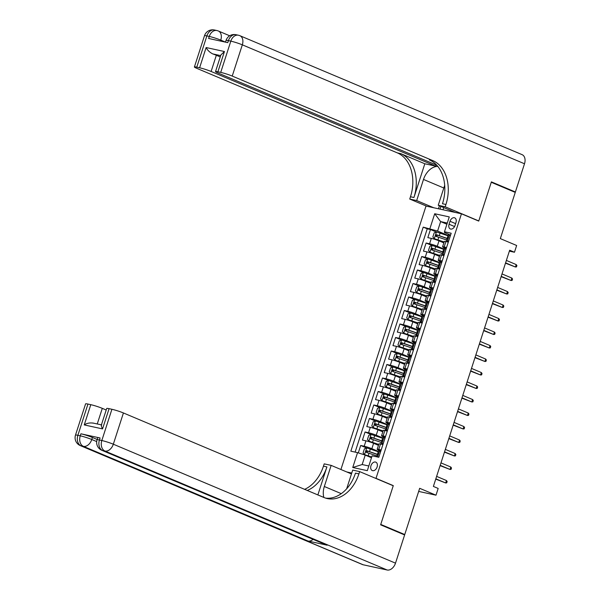 <?xml version="1.0" encoding="UTF-8"?>
<svg xmlns="http://www.w3.org/2000/svg" width="600" height="600" viewBox="0 0 600 600"><rect width="100%" height="100%" fill="white"/><g stroke="black" fill="none" stroke-linecap="round" stroke-linejoin="round"><path stroke-width="0.9" d="M377.1 467.018A4.56 3.113 -67.1 0 0 375.81 462.15A4.56 3.113 -67.1 0 0 370.972 465.683A4.56 3.113 -67.1 0 0 372.27 470.55A4.56 3.113 -67.1 0 0 377.1 467.018M418.68 491.415L435.998 495.188L419.678 488.31L404.745 534.54L380.752 524.423L393.285 485.625L376.013 478.342L461.46 213.795L426.007 206.07L340.92 469.5M404.745 534.54L402.487 534.045M461.46 213.795L478.732 221.077L491.265 182.273L515.257 192.39L500.332 238.612L516.645 245.49L514.47 252.24L509.67 250.215L433.38 486.42L438.173 488.445L435.998 495.188M443.842 242.88L438.998 240.84A5.7 0.525 -162.1 0 0 431.325 238.388L427.83 237.623L430.447 229.522L436.357 232.02M443.73 248.97L437.257 246.24A5.7 0.525 -162.1 0 0 429.585 243.788L426.09 243.022L432 245.513M426.09 243.022L423.472 251.123L426.967 251.88A5.7 0.525 -162.1 0 1 434.64 254.34L439.478 256.38M435.12 269.873L430.283 267.832A5.7 0.525 -162.1 0 0 422.61 265.38L419.115 264.615L421.725 256.522L427.643 259.013M430.763 283.373L425.925 281.332A5.7 0.525 -162.1 0 0 418.252 278.88L414.75 278.115L417.368 270.015L423.285 272.513M426.397 296.865L421.56 294.832A5.7 0.525 -162.1 0 0 413.888 292.373L410.393 291.615L413.01 283.515L418.92 286.005M422.04 310.365L417.202 308.325A5.7 0.525 -162.1 0 0 409.53 305.873L406.035 305.108L408.653 297.015L414.562 299.505M417.683 323.865L412.845 321.825A5.7 0.525 -162.1 0 0 405.173 319.373L401.678 318.608L404.287 310.507L410.205 313.005M413.325 337.358L408.48 335.317A5.7 0.525 -162.1 0 0 400.815 332.865L397.312 332.108L399.93 324.007L405.847 326.498M408.96 350.858L404.123 348.817A5.7 0.525 -162.1 0 0 396.45 346.365L392.955 345.6L395.572 337.5L401.482 339.998M404.603 364.358L399.765 362.317A5.7 0.525 -162.1 0 0 392.092 359.858L388.597 359.1L391.215 351L397.125 353.49M400.245 377.85L395.408 375.81A5.7 0.525 -162.1 0 0 387.735 373.358L384.24 372.593L386.85 364.5L392.768 366.99M395.888 391.35L391.043 389.31A5.7 0.525 -162.1 0 0 383.377 386.857L379.875 386.092L382.493 377.993L388.41 380.49M391.522 404.842L386.685 402.81A5.7 0.525 -162.1 0 0 379.013 400.35L375.517 399.592L378.135 391.493L384.045 393.982M387.165 418.342L382.327 416.303A5.7 0.525 -162.1 0 0 374.655 413.85L371.16 413.085L373.778 404.993L379.688 407.482M382.808 431.842L377.97 429.803A5.7 0.525 -162.1 0 0 370.298 427.35L366.803 426.585L369.413 418.485L375.33 420.982M378.45 445.335L373.605 443.295A5.7 0.525 -162.1 0 0 365.94 440.842L362.438 440.085L365.055 431.985L370.965 434.475M381.18 449.947L378.757 449.415A5.7 0.525 17.9 0 0 377.175 449.287A5.7 0.525 17.9 0 0 378.765 450.202L380.82 451.065M385.545 436.447L383.115 435.923A5.7 0.525 17.9 0 0 381.532 435.787A5.7 0.525 17.9 0 0 383.123 436.702L385.178 437.572M389.903 422.955L387.472 422.423A5.7 0.525 17.9 0 0 385.89 422.287A5.7 0.525 17.9 0 0 387.48 423.21L389.543 424.072M394.26 409.455L391.83 408.923A5.7 0.525 17.9 0 0 390.248 408.795A5.7 0.525 17.9 0 0 391.838 409.71L393.9 410.58M398.618 395.955L396.195 395.43A5.7 0.525 17.9 0 0 394.612 395.295A5.7 0.525 17.9 0 0 396.202 396.21L398.257 397.08M402.982 382.462L400.553 381.93A5.7 0.525 17.9 0 0 398.97 381.803A5.7 0.525 17.9 0 0 400.56 382.718L402.615 383.58M407.34 368.962L404.91 368.438A5.7 0.525 17.9 0 0 403.327 368.303A5.7 0.525 17.9 0 0 404.918 369.218L406.98 370.087M411.697 355.47L409.268 354.938A5.7 0.525 17.9 0 0 407.685 354.803A5.7 0.525 17.9 0 0 409.275 355.718L411.338 356.587M416.055 341.97L413.632 341.438A5.7 0.525 17.9 0 0 412.05 341.31A5.7 0.525 17.9 0 0 413.64 342.225L415.695 343.087M420.42 328.47L417.99 327.945A5.7 0.525 17.9 0 0 416.408 327.81A5.7 0.525 17.9 0 0 417.998 328.725L420.053 329.595M424.778 314.978L422.347 314.445A5.7 0.525 17.9 0 0 420.765 314.31A5.7 0.525 17.9 0 0 422.355 315.225L424.418 316.095M429.135 301.478L426.713 300.945A5.7 0.525 17.9 0 0 425.123 300.817A5.7 0.525 17.9 0 0 426.713 301.733L428.775 302.603M433.493 287.978L431.07 287.452A5.7 0.525 17.9 0 0 429.487 287.317A5.7 0.525 17.9 0 0 431.077 288.233L433.132 289.103M437.857 274.485L435.428 273.952A5.7 0.525 17.9 0 0 433.845 273.825A5.7 0.525 17.9 0 0 435.435 274.74L437.49 275.603M442.215 260.985L439.785 260.46A5.7 0.525 17.9 0 0 438.202 260.325A5.7 0.525 17.9 0 0 439.793 261.24L441.855 262.11M450.015 221.272L449.062 224.235A4.417 3.015 -67.1 0 0 450.315 228.952A4.417 3.015 -67.1 0 0 455.002 225.532L455.955 222.562A4.417 3.015 -67.1 0 0 454.702 217.845A4.417 3.015 -67.1 0 0 450.015 221.272L455.618 223.627M376.013 478.342L375.255 478.178M351.75 473.048L346.755 471.96M446.903 224.235L440.632 221.595L437.588 231.045L423.21 227.13L350.843 451.178L357.548 452.64L352.748 467.49L367.312 470.662L372.105 455.82L378.817 457.283L451.185 233.228L444.472 231.765L444.48 232.545L450.57 235.11M429.915 228.593L434.707 213.743L449.272 216.915L444.472 231.765M378.337 451.425L371.865 448.695L373.605 443.295M382.695 437.933L376.222 435.202L377.97 429.803M387.06 424.433L380.58 421.702L382.327 416.303M391.418 410.933L384.945 408.202L386.685 402.81M395.775 397.44L389.303 394.71L391.043 389.31M400.132 383.94L393.66 381.21L395.408 375.81M404.498 370.44L398.018 367.71L399.765 362.317M408.855 356.947L402.382 354.218L404.123 348.817M413.213 343.447L406.74 340.718L408.48 335.317M417.57 329.955L411.097 327.225L412.845 321.825M421.935 316.455L415.455 313.725L417.202 308.325M426.293 302.955L419.82 300.225L421.56 294.832M430.65 289.462L424.178 286.733L425.925 281.332M435.015 275.962L428.535 273.233L430.283 267.832M439.373 262.462L432.9 259.733L434.64 254.34M446.572 247.493L444.15 246.96A5.7 0.525 -162.1 0 0 442.567 246.825A5.7 0.525 -162.1 0 0 444.158 247.74L446.213 248.61M430.447 229.522L427.237 228.825L355.118 452.115M371.865 448.695A5.7 0.525 17.9 0 0 364.192 446.243L360.697 445.478L358.305 452.888M365.055 431.985L368.55 432.743A5.7 0.525 17.9 0 1 376.222 435.202M369.413 418.485L372.915 419.25A5.7 0.525 17.9 0 1 380.58 421.702M373.778 404.993L377.272 405.75A5.7 0.525 17.9 0 1 384.945 408.202M378.135 391.493L381.63 392.257A5.7 0.525 17.9 0 1 389.303 394.71M382.493 377.993L385.987 378.757A5.7 0.525 17.9 0 1 393.66 381.21M386.85 364.5L390.353 365.257A5.7 0.525 17.9 0 1 398.018 367.71M391.215 351L394.71 351.765A5.7 0.525 17.9 0 1 402.382 354.218M395.572 337.5L399.067 338.265A5.7 0.525 17.9 0 1 406.74 340.718M399.93 324.007L403.425 324.765A5.7 0.525 17.9 0 1 411.097 327.225M404.287 310.507L407.79 311.272A5.7 0.525 17.9 0 1 415.455 313.725M408.653 297.015L412.147 297.772A5.7 0.525 17.9 0 1 419.82 300.225M413.01 283.515L416.505 284.28A5.7 0.525 17.9 0 1 424.178 286.733M417.368 270.015L420.862 270.78A5.7 0.525 17.9 0 1 428.535 273.233M421.725 256.522L425.228 257.28A5.7 0.525 17.9 0 1 432.9 259.733M448.32 242.093L445.89 241.56A5.7 0.525 -162.1 0 0 444.308 241.425L442.567 246.825M443.955 255.585L441.533 255.06A5.7 0.525 -162.1 0 0 439.95 254.925L438.202 260.325M439.597 269.085L437.175 268.553A5.7 0.525 -162.1 0 0 435.585 268.425L433.845 273.825M435.24 282.585L432.81 282.053A5.7 0.525 -162.1 0 0 431.228 281.918L429.487 287.317M430.882 296.077L428.452 295.553A5.7 0.525 -162.1 0 0 426.87 295.418L425.123 300.817M426.518 309.577L424.095 309.045A5.7 0.525 -162.1 0 0 422.513 308.918L420.765 314.31M422.16 323.07L419.73 322.545A5.7 0.525 -162.1 0 0 418.147 322.41L416.408 327.81M417.803 336.57L415.373 336.045A5.7 0.525 -162.1 0 0 413.79 335.91L412.05 341.31M413.445 350.07L411.015 349.538A5.7 0.525 -162.1 0 0 409.433 349.403L407.685 354.803M409.08 363.562L406.658 363.038A5.7 0.525 -162.1 0 0 405.075 362.903L403.327 368.303M404.722 377.062L402.293 376.53A5.7 0.525 -162.1 0 0 400.71 376.403L398.97 381.803M400.365 390.562L397.935 390.03A5.7 0.525 -162.1 0 0 396.353 389.895L394.612 395.295M396.007 404.055L393.577 403.53A5.7 0.525 -162.1 0 0 391.995 403.395L390.248 408.795M391.643 417.555L389.22 417.022A5.7 0.525 -162.1 0 0 387.638 416.895L385.89 422.287M387.285 431.048L384.855 430.522A5.7 0.525 -162.1 0 0 383.272 430.388L381.532 435.787M382.928 444.548L380.498 444.022A5.7 0.525 -162.1 0 0 378.915 443.888L377.175 449.287M448.088 235.47L437.588 231.045M509.37 251.13L514.47 252.24M447.293 223.042L440.632 221.595L434.707 213.743M371.49 457.74L365.22 455.092L362.168 464.543L368.82 465.998M427.237 228.825L423.21 227.13M360.697 445.478L366.608 447.975M357.548 452.64L365.22 455.092M352.748 467.49L362.168 464.543M393.285 485.625L392.535 485.46M450.315 235.913L449.347 234.757L448.342 234.683L447.518 237.248L448.178 237.735M449.347 234.757L450.525 235.252M448.342 242.017L447.93 242.002M448.342 242.002L446.46 241.688M447.165 241.507L448.702 240.9M446.168 241.433L447.518 237.248M505.485 263.168L515.423 267.007L505.582 262.86M516.21 264.577L516.9 265.56L516.465 266.91L515.423 267.007L516.21 264.577L506.37 260.43M447.982 235.808L436.507 231.96L434.153 232.89L432.847 236.94L434.332 238.71L444.135 241.972M434.332 238.71L444.075 242.138M448.11 237.683L447.81 238.605A10.897 1.005 -162.1 0 0 447.81 238.605L436.515 234.728L435.998 236.347L446.632 239.993M437.377 236.933C436.493 236.093 436.665 235.553 437.895 235.312L447.255 238.597A9.045 0.833 17.9 0 1 447.668 238.748M204.495 35.723A8.55 8.55 0 0 1 214.447 30A8.55 6.202 102.3 0 0 206.865 35.925L196.778 67.17A8.55 0.788 -162.1 0 0 194.4 66.968L204.495 35.723A8.55 0.788 17.9 0 1 206.865 35.925L209.265 36.443L208.612 38.468L227.767 42.645L228.42 40.62L230.82 41.145A8.55 0.788 17.9 0 1 242.325 44.828L232.23 76.073A8.55 0.788 -162.1 0 0 220.725 72.39L230.82 41.145A8.55 6.202 -77.7 0 1 238.395 35.22A8.55 8.55 0 0 1 239.895 35.7A8.55 5.827 -67.1 0 1 242.325 44.828L524.505 163.77L515.393 191.985L491.4 181.868L478.778 220.942L445.185 206.782L445.928 204.487A35.61 25.83 102.3 0 0 432.832 160.627L232.23 76.073M478.02 220.778L478.778 220.942M437.827 166.44A16.027 10.935 -67.1 0 0 423.502 179.445L416.685 200.565L409.74 199.05L410.475 196.763A35.61 25.83 102.3 0 0 397.38 152.903L196.785 68.34A8.55 0.788 -162.1 0 1 194.4 66.968M455.265 212.445L438.24 205.267L444.69 185.28M438.24 205.267L445.185 206.782M436.095 164.917L435.697 166.14L211.11 71.468A8.55 0.788 -162.1 0 0 199.605 67.785L206.138 47.543L224.438 51.525L220.905 54.93L215.528 71.573A8.55 0.788 -162.1 0 0 217.913 72.953L436.785 165.21M424.822 163.77L413.925 197.513A35.61 25.83 102.3 0 0 400.83 153.653L424.822 163.77L435.697 166.14M224.438 51.525L217.897 71.775L220.725 72.39M217.897 71.775A8.55 0.788 -162.1 0 0 215.528 71.573M239.895 35.7L522.075 154.642A8.55 5.827 112.9 0 1 524.505 163.77M513.135 191.49L515.393 191.985M433.71 207.743L416.685 200.565M426.765 206.228L409.74 199.05M196.778 67.17L199.605 67.785M220.68 55.627L212.692 53.887A8.55 0.788 17.9 0 1 216.337 55.267L211.11 71.468M220.26 56.918L216.337 55.267M445.928 204.487L442.478 203.737A35.61 25.83 102.3 0 0 429.382 159.877L432.832 160.627M212.692 53.887C209.55 52.222 207.36 50.108 206.138 47.543M438.457 208.778L439.433 205.77M440.873 206.377L439.987 209.115M443.752 207.593L443.048 209.782M100.08 437.978L99.427 440.002A8.55 0.788 -162.1 0 0 97.05 439.808L97.703 437.783A8.55 0.788 17.9 0 1 100.08 437.978L80.918 433.8A8.55 0.788 17.9 0 1 92.43 437.482L91.77 439.507L96.683 441.577M97.155 439.478L92.43 437.482M380.625 524.827L393.24 485.76L359.647 471.6L358.913 473.888A35.61 25.83 -77.7 0 1 327.33 498.57A35.61 25.83 -77.7 0 1 324.015 497.52L123.42 412.957L113.325 444.21L395.505 563.153L404.618 534.945L380.625 524.827M351.457 473.94L331.147 465.382L324.33 486.502A16.027 10.935 -67.1 0 0 323.865 497.452M331.147 465.382L324.202 463.868L323.46 466.162A35.61 25.83 -77.7 0 1 304.627 489.345M317.865 494.925L326.91 466.912A35.61 25.83 -77.7 0 1 307.245 490.447M359.647 471.6L352.702 470.085L346.657 488.812M101.76 424.987C100.965 424.995 101.227 426.3 102.547 428.91L84.248 424.92L90.787 404.678L87.96 404.062L77.873 435.308L80.265 435.825L80.918 433.8M90.787 404.678A8.55 0.788 17.9 0 1 102.292 408.353L97.252 423.967M106.215 410.01L102.292 408.353M313.072 539.34A8.55 5.827 112.9 0 1 308.002 541.028L83.407 446.355L81.015 445.83A8.55 6.202 102.3 0 1 77.873 435.308A8.55 0.788 -162.1 0 0 75.495 435.105L85.59 403.86A8.55 0.788 17.9 0 1 87.96 404.062M395.505 563.153A8.55 5.827 112.9 0 1 387.143 570L363.195 564.78A8.55 5.827 112.9 0 1 362.49 564.555L80.31 445.605A8.55 5.827 -67.1 0 0 81.015 445.83L363.195 564.78M308.002 541.028L327.157 545.205A8.55 5.827 112.9 0 1 326.452 544.98L101.865 450.308A8.55 5.827 -67.1 0 0 102.57 450.533L327.157 545.205M101.34 425.107L106.71 408.465A8.55 0.788 17.9 0 1 109.087 408.668L102.547 428.91M387.143 570L104.962 451.05L102.57 450.533A8.55 6.202 102.3 0 1 99.427 440.002L101.82 440.528L111.915 409.283L109.087 408.668M111.915 409.283A8.55 0.788 17.9 0 1 123.42 412.957M358.913 473.888L355.462 473.138A35.61 25.83 -77.7 0 1 325.62 498.112M84.248 424.92C86.865 423.173 89.925 422.588 93.412 423.173M445.95 249.413L444.99 248.257L443.985 248.175L443.16 250.74L443.82 251.228M444.99 248.257L446.168 248.752M443.985 255.517L443.565 255.502M443.985 255.502L442.103 255.18M442.808 255.007L444.345 254.392M441.803 254.925L443.16 250.74M501.127 276.668L511.065 280.507L501.225 276.36M511.853 278.077L512.543 279.06L512.107 280.41L511.065 280.507L511.853 278.077L502.013 273.93M441.592 262.905L440.625 261.75L439.627 261.675L438.795 264.24L439.463 264.728M440.625 261.75L441.81 262.252M439.62 269.01L439.207 269.002M439.627 269.002L437.745 268.68M438.45 268.5L439.987 267.892M437.445 268.425L439.2 264.21L438.795 264.24M496.763 290.16L506.707 294L496.868 289.853M507.487 291.57L508.178 292.553L507.743 293.903L506.707 294L507.487 291.57L497.647 287.423M437.235 276.405L436.268 275.25L435.27 275.175L434.438 277.74L435.105 278.228M436.268 275.25L437.445 275.745M435.263 282.51L434.85 282.495M435.27 282.495L433.38 282.18M434.085 282L435.623 281.392M433.088 281.925L434.842 277.71L434.438 277.74M492.405 303.66L502.35 307.5L492.502 303.353M503.13 305.07L503.82 306.053L503.385 307.403L502.35 307.5L503.13 305.07L493.29 300.923M432.877 289.905L431.91 288.75L430.905 288.668L430.08 291.233L430.74 291.72M431.91 288.75L433.088 289.245M430.905 296.01L430.485 295.995M430.905 295.995L429.022 295.673M429.728 295.5L431.265 294.885M428.73 295.418L430.08 291.233M488.048 317.16L497.985 321L488.145 316.853M498.772 318.57L499.463 319.553L499.028 320.903L497.985 321L498.772 318.57L488.933 314.423M443.618 249.308L432.15 245.46L429.795 246.39L428.49 250.44L429.967 252.202L439.77 255.465M429.967 252.202L439.717 255.638M443.46 252.105A10.897 1.005 -162.1 0 0 443.452 252.105L432.158 248.228L431.632 249.847L442.268 253.493M433.013 250.433C432.127 249.593 432.308 249.053 433.537 248.812L442.897 252.097A9.045 0.833 17.9 0 1 443.303 252.24M439.26 262.808L427.793 258.952L425.438 259.89L424.132 263.933L425.61 265.702L435.412 268.965M425.61 265.702L435.36 269.13M439.388 264.683L439.088 265.605A10.897 1.005 -162.1 0 0 439.088 265.605L427.8 261.728L427.275 263.347L437.91 266.985M428.655 263.925C427.77 263.093 427.942 262.553 429.18 262.305L438.54 265.597A9.045 0.833 17.9 0 1 438.945 265.74M434.903 276.3L423.428 272.452L421.08 273.382L419.768 277.433L421.252 279.202L431.055 282.457M421.252 279.202L431.002 282.63M435.03 278.175L434.73 279.097A10.897 1.005 -162.1 0 0 434.73 279.097L423.435 275.22L422.918 276.84L433.553 280.485M424.298 277.425C423.412 276.585 423.585 276.045 424.822 275.805L434.183 279.09A9.045 0.833 17.9 0 1 434.588 279.24M430.545 289.8L419.07 285.952L416.715 286.882L415.41 290.933L416.888 292.695L426.697 295.957M416.888 292.695L426.638 296.13M430.673 291.675L430.373 292.597A10.897 1.005 -162.1 0 0 430.373 292.597L419.077 288.72L418.553 290.34L429.188 293.985M419.94 290.925C419.055 290.085 419.228 289.545 420.457 289.305L429.817 292.59A9.045 0.833 17.9 0 1 430.23 292.733M428.513 303.397L427.545 302.243L426.548 302.168L425.722 304.733L426.382 305.22M427.545 302.243L428.73 302.745M426.54 309.502L426.127 309.487M426.548 309.487L424.665 309.173M425.37 308.993L426.908 308.385M424.365 308.918L425.722 304.733M483.69 330.653L493.627 334.493L483.787 330.345M494.415 332.062L495.105 333.045L494.67 334.395L493.627 334.493L494.415 332.062L484.575 327.915M426.18 303.293L414.713 299.445L412.357 300.375L411.053 304.425L412.53 306.195L422.332 309.457M412.53 306.195L422.28 309.623M426.022 306.097A10.897 1.005 -162.1 0 0 426.015 306.09L414.72 302.22L414.195 303.84L424.83 307.478M415.575 304.418C414.69 303.585 414.862 303.045 416.1 302.798L425.46 306.09A9.045 0.833 17.9 0 1 425.865 306.233M424.155 316.897L423.188 315.743L422.19 315.668L421.357 318.233L422.025 318.712M423.188 315.743L424.365 316.237M421.808 318.21L420.007 322.41L421.77 322.987M421.013 322.493L422.543 321.885M421.853 318.24L421.357 318.233M479.325 344.153L489.27 347.993L479.43 343.845M490.05 345.562L490.74 346.545L490.305 347.895L489.27 347.993L490.05 345.562L480.21 341.415M421.822 316.793L410.355 312.945L408 313.875L406.695 317.925L408.173 319.695L417.975 322.95M408.173 319.695L417.923 323.123M421.665 319.597A10.897 1.005 -162.1 0 0 421.65 319.59L410.362 315.712L409.838 317.332L420.472 320.978M411.217 317.918C410.332 317.077 410.505 316.538 411.743 316.298L421.103 319.582A9.045 0.833 17.9 0 1 421.507 319.733M419.798 330.397L418.83 329.243L417.825 329.16L417 331.725L417.668 332.212M418.83 329.243L420.007 329.737M417.45 331.71L415.65 335.91L417.412 336.487M416.647 335.985L418.185 335.377M417.495 331.74L417 331.725M474.967 357.653L484.912 361.493L475.065 357.337M485.692 359.062L486.382 360.045L485.947 361.395L484.912 361.493L485.692 359.062L475.853 354.907M417.465 330.293L405.99 326.438L403.643 327.375L402.33 331.425L403.815 333.188L413.618 336.45M403.815 333.188L413.565 336.623M417.592 332.168L417.293 333.09A10.897 1.005 -162.1 0 0 417.293 333.09L405.998 329.212L405.48 330.832L416.115 334.478M406.86 331.41C405.975 330.577 406.147 330.038 407.385 329.79L416.737 333.082A9.045 0.833 17.9 0 1 417.15 333.225M415.44 343.89L414.472 342.735L413.467 342.66L412.643 345.225L413.303 345.712M414.472 342.735L415.65 343.23M413.092 345.21L411.293 349.41L413.048 349.98M412.29 349.485L413.827 348.877M413.138 345.233L412.643 345.225M470.61 371.145L480.548 374.985L470.707 370.837M481.335 372.555L482.025 373.538L481.59 374.888L480.548 374.985L481.335 372.555L471.495 368.407M413.107 343.785L401.632 339.938L399.278 340.868L397.972 344.918L399.45 346.688L409.26 349.95M399.45 346.688L409.2 350.115M413.235 345.66L412.935 346.582A10.897 1.005 -162.1 0 0 412.935 346.582L401.64 342.705L401.115 344.325L411.75 347.97M402.502 344.91C401.61 344.07 401.79 343.53 403.02 343.29L412.38 346.575A9.045 0.833 17.9 0 1 412.793 346.725M411.075 357.39L410.107 356.235L409.11 356.153L408.285 358.718L408.945 359.205M410.107 356.235L411.293 356.73M409.103 363.495L408.69 363.48M409.11 363.48L407.228 363.157M407.933 362.985L409.47 362.37M406.928 362.903L408.285 358.718M466.252 384.645L476.19 388.485L466.35 384.338M476.978 386.055L477.668 387.037L477.225 388.388L476.19 388.485L476.978 386.055L467.138 381.907M408.743 357.285L397.275 353.438L394.92 354.368L393.615 358.418L395.092 360.18L404.895 363.442M395.092 360.18L404.842 363.615M408.585 360.082A10.897 1.005 -162.1 0 0 408.577 360.082L397.283 356.205L396.757 357.825L407.393 361.47M398.138 358.41C397.252 357.57 397.425 357.03 398.662 356.79L408.022 360.075A9.045 0.833 17.9 0 1 408.428 360.218M406.717 370.882L405.75 369.728L404.752 369.653L403.92 372.218L404.588 372.705M405.75 369.728L406.928 370.23M404.37 372.202L402.57 376.403L404.332 376.98M403.575 376.478L405.105 375.87M404.415 372.225L403.92 372.218M461.888 398.138L471.832 401.978L461.993 397.83M472.612 399.548L473.303 400.53L472.868 401.88L471.832 401.978L472.612 399.548L462.772 395.4M404.385 370.785L392.918 366.93L390.562 367.868L389.25 371.91L390.735 373.68L400.537 376.942M390.735 373.68L400.485 377.108M404.513 372.66L404.213 373.582A10.897 1.005 -162.1 0 0 404.213 373.582L392.925 369.705L392.4 371.325L403.035 374.962M393.78 371.903C392.895 371.07 393.067 370.53 394.305 370.282L403.665 373.575A9.045 0.833 17.9 0 1 404.07 373.718M402.36 384.382L401.393 383.228L400.388 383.153L399.562 385.717L400.23 386.205M401.393 383.228L402.57 383.722M400.013 385.702L398.213 389.903L399.975 390.472M399.21 389.978L400.748 389.37M400.058 385.725L399.562 385.717M457.53 411.638L467.467 415.478L457.627 411.33M468.255 413.048L468.945 414.03L468.51 415.38L467.467 415.478L468.255 413.048L458.415 408.9M400.028 384.278L388.553 380.43L386.205 381.36L384.893 385.41L386.377 387.18L396.18 390.435M386.377 387.18L396.127 390.607M400.155 386.153L399.855 387.075A10.897 1.005 -162.1 0 0 399.855 387.075L388.56 383.197L388.043 384.817L398.678 388.463M389.423 385.403C388.537 384.562 388.71 384.022 389.947 383.782L399.3 387.067A9.045 0.833 17.9 0 1 399.713 387.217M398.002 397.882L397.035 396.728L396.03 396.645L395.205 399.21L395.865 399.697M397.035 396.728L398.213 397.222M395.655 399.195L393.855 403.395L395.61 403.972M394.853 403.478L396.39 402.862M395.7 399.225L395.205 399.21M453.173 425.138L463.11 428.978L453.27 424.83M463.897 426.548L464.588 427.53L464.153 428.88L463.11 428.978L463.897 426.548L454.058 422.4M395.67 397.778L384.195 393.93L381.84 394.86L380.535 398.91L382.013 400.673L391.822 403.935M382.013 400.673L391.763 404.107M395.79 399.653L395.498 400.575A10.897 1.005 -162.1 0 0 395.498 400.575L384.202 396.697L383.678 398.317L394.312 401.963M385.058 398.903C384.173 398.062 384.353 397.522 385.582 397.283L394.942 400.567A9.045 0.833 17.9 0 1 395.347 400.71M393.638 411.375L392.67 410.22L391.673 410.145L390.84 412.71L391.507 413.197M392.67 410.22L393.855 410.722M391.665 417.48L391.252 417.465M391.673 417.465L389.79 417.15M390.495 416.97L392.033 416.362M389.49 416.895L391.245 412.68L390.84 412.71M448.815 438.63L458.752 442.47L448.912 438.322M459.54 440.04L460.23 441.022L459.787 442.373L458.752 442.47L459.54 440.04L449.692 435.893M391.305 411.27L379.837 407.423L377.483 408.353L376.178 412.403L377.655 414.173L387.457 417.435M377.655 414.173L387.405 417.6M391.147 414.075A10.897 1.005 -162.1 0 0 391.14 414.067L379.845 410.197L379.32 411.817L389.955 415.455M380.7 412.395C379.815 411.562 379.987 411.022 381.225 410.775L390.585 414.067A9.045 0.833 17.9 0 1 390.99 414.21M389.28 424.875L388.312 423.72L387.315 423.645L386.482 426.21L387.15 426.69M388.312 423.72L389.49 424.215M387.308 430.98L386.895 430.965M387.315 430.965L385.425 430.643M386.13 430.47L387.668 429.862M385.132 430.388L386.888 426.18L386.482 426.21M444.45 452.13L454.395 455.97L444.555 451.822M455.175 453.54L455.865 454.522L455.43 455.873L454.395 455.97L455.175 453.54L445.335 449.393M386.947 424.77L375.472 420.923L373.125 421.853L371.812 425.903L373.298 427.673L383.1 430.928M373.298 427.673L383.048 431.1M387.075 426.645L386.775 427.567A10.897 1.005 -162.1 0 0 386.775 427.567L375.487 423.69L374.962 425.31L385.597 428.955M376.343 425.895C375.457 425.055 375.63 424.515 376.868 424.275L386.228 427.56A9.045 0.833 17.9 0 1 386.632 427.71M384.923 438.375L383.955 437.22L382.95 437.138L382.125 439.702L382.793 440.19M383.955 437.22L385.132 437.715M382.95 444.48L382.538 444.465M382.95 444.465L381.067 444.143M381.772 443.963L383.31 443.355M380.775 443.888L382.125 439.702M440.092 465.63L450.03 469.47L440.19 465.315M450.817 467.04L451.507 468.022L451.072 469.373L450.03 469.47L450.817 467.04L440.978 462.885M382.59 438.27L371.115 434.415L368.767 435.353L367.455 439.403L368.94 441.165L378.743 444.428M368.94 441.165L378.683 444.6M382.718 440.145L382.418 441.067A10.897 1.005 -162.1 0 0 382.418 441.067L371.123 437.19L370.605 438.81L381.24 442.455M371.985 439.388C371.1 438.555 371.272 438.015 372.502 437.775L381.862 441.06A9.045 0.833 17.9 0 1 382.275 441.202M380.565 451.868L379.597 450.713L378.593 450.638L377.767 453.202L378.428 453.69M379.597 450.713L380.775 451.207M378.21 457.147L378.952 456.855M376.605 456.795L377.767 453.202M435.735 479.123L445.673 482.963L435.832 478.815M446.46 480.533L447.15 481.515L446.715 482.865L445.673 482.963L446.46 480.533L436.62 476.385M378.225 451.763L366.757 447.915L364.403 448.845L363.097 452.895L364.575 454.665L371.73 456.99M364.575 454.665L371.678 457.155M378.353 453.645L378.06 454.56A10.897 1.005 -162.1 0 0 378.06 454.56L366.765 450.69L366.24 452.303L376.875 455.947M367.62 452.888C366.735 452.048 366.915 451.507 368.145 451.268L377.505 454.553A9.045 0.833 17.9 0 1 377.91 454.702M437.257 246.24L438.998 240.84M429.585 243.788L431.325 238.388M364.192 446.243L365.94 440.842M368.55 432.743L370.298 427.35M372.915 419.25L374.655 413.85M377.272 405.75L379.013 400.35M381.63 392.257L383.377 386.857M385.987 378.757L387.735 373.358M390.353 365.257L392.092 359.858M394.71 351.765L396.45 346.365M399.067 338.265L400.815 332.865M403.425 324.765L405.173 319.373M407.79 311.272L409.53 305.873M412.147 297.772L413.888 292.373M416.505 284.28L418.252 278.88M420.862 270.78L422.61 265.38M425.228 257.28L426.967 251.88M444.15 246.96L445.89 241.56M439.785 260.46L441.533 255.06M435.428 273.952L437.175 268.553M431.07 287.452L432.81 282.053M426.713 300.945L428.452 295.553M422.347 314.445L424.095 309.045M417.99 327.945L419.73 322.545M413.632 341.438L415.373 336.045M409.268 354.938L411.015 349.538M404.91 368.438L406.658 363.038M400.553 381.93L402.293 376.53M396.195 395.43L397.935 390.03M391.83 408.923L393.577 403.53M387.472 422.423L389.22 417.022M383.115 435.923L384.855 430.522M378.757 449.415L380.498 444.022M454.567 226.56L449.062 224.235M447.225 241.485L449.385 234.803M436.447 231.983L434.295 238.665M438.78 237.218L437.947 239.782M440.13 233.032L439.305 235.597M437.895 235.312L436.515 234.728M413.925 197.513L410.475 196.763M400.83 153.653L397.38 152.903M225.502 42.12L220.77 40.125L220.47 41.055M226.05 40.425A8.55 0.788 17.9 0 1 228.42 40.62A8.55 6.202 102.3 0 1 236.002 34.703A8.55 8.55 0 0 0 226.05 40.425L225.487 42.15M220.77 40.125A8.55 5.827 -67.1 0 0 218.34 30.997A8.55 8.55 0 0 0 216.84 30.525A8.55 6.202 -77.7 0 0 209.265 36.443A8.55 0.788 17.9 0 1 220.77 40.125M443.812 188.002L423.502 179.445M326.91 466.912L323.46 466.162M91.77 439.507A8.55 0.788 -162.1 0 0 80.265 435.825A8.55 6.202 -77.7 0 0 83.407 446.355A8.55 5.827 -67.1 0 0 91.77 439.507M113.325 444.21A8.55 0.788 -162.1 0 0 101.82 440.528A8.55 6.202 -77.7 0 0 104.962 451.05A8.55 5.827 -67.1 0 0 113.325 444.21M341.28 493.65L324.33 486.502M442.868 254.978L445.02 248.303M438.502 268.478L440.662 261.795M434.145 281.978L436.305 275.295M429.787 295.47L431.947 288.795M432.09 245.483L429.93 252.165M443.745 251.183L443.452 252.105M434.415 250.718L433.59 253.282M435.772 246.532L434.94 249.097M433.537 248.812L432.158 248.228M427.732 258.975L425.572 265.657M430.058 264.21L429.232 266.775M431.408 260.032L430.582 262.59M429.18 262.305L427.8 261.728M423.368 272.475L421.215 279.157M425.7 277.71L424.875 280.275M427.05 273.525L426.225 276.09M424.822 275.805L423.435 275.22M419.01 285.975L416.85 292.65M421.342 291.21L420.51 293.775M422.692 287.025L421.86 289.59M420.457 289.305L419.077 288.72M425.43 308.97L427.582 302.288M414.653 299.468L412.493 306.15M426.308 305.175L426.015 306.09M416.978 304.702L416.153 307.267M418.335 300.517L417.502 303.082M416.1 302.798L414.72 302.22M421.065 322.47L423.225 315.788M410.295 312.968L408.135 319.65M421.95 318.668L421.65 319.59M412.62 318.202L411.795 320.767M413.97 314.017L413.145 316.582M411.743 316.298L410.362 315.712M416.707 335.962L418.868 329.28M405.93 326.46L403.778 333.142M408.263 331.702L407.43 334.26M409.612 327.517L408.787 330.082M407.385 329.79L405.998 329.212M412.35 349.462L414.51 342.78M401.572 339.96L399.412 346.642M403.905 345.195L403.072 347.76M405.255 341.01L404.423 343.575M403.02 343.29L401.64 342.705M407.993 362.962L410.145 356.28M397.215 353.46L395.055 360.142M408.87 359.16L408.577 360.082M399.54 358.695L398.715 361.26M400.897 354.51L400.065 357.075M398.662 356.79L397.283 356.205M403.627 376.455L405.787 369.772M392.857 366.952L390.697 373.635M395.183 372.188L394.357 374.752M396.533 368.01L395.707 370.567M394.305 370.282L392.925 369.705M399.27 389.955L401.43 383.272M388.493 380.452L386.34 387.135M390.825 385.688L389.993 388.252M392.175 381.502L391.35 384.067M389.947 383.782L388.56 383.197M394.912 403.447L397.072 396.772M384.135 393.952L381.975 400.627M386.467 399.188L385.635 401.752M387.817 395.002L386.985 397.567M385.582 397.283L384.202 396.697M390.555 416.947L392.707 410.265M379.778 407.445L377.618 414.127M391.433 413.153L391.14 414.067M382.103 412.68L381.278 415.245M383.46 408.495L382.627 411.06M381.225 410.775L379.845 410.197M386.19 430.447L388.35 423.765M375.42 420.945L373.26 427.627M377.745 426.18L376.92 428.745M379.095 421.995L378.27 424.56M376.868 424.275L375.487 423.69M381.832 443.94L383.993 437.257M371.055 434.445L368.903 441.12M373.388 439.68L372.555 442.237M374.737 435.495L373.913 438.06M372.502 437.775L371.123 437.19M377.61 457.02L379.627 450.757M366.697 447.938L364.538 454.62M369.03 453.173L368.197 455.737M370.38 448.987L369.548 451.553M368.145 451.268L366.765 450.69M236.002 34.703L238.395 35.22M229.688 35.782L218.34 30.997M214.447 30L216.84 30.525M75.495 435.105A8.55 8.55 0 0 0 80.31 445.605M97.05 439.808A8.55 8.55 0 0 0 101.865 450.308M92.775 422.993L101.415 424.875"/></g></svg>
